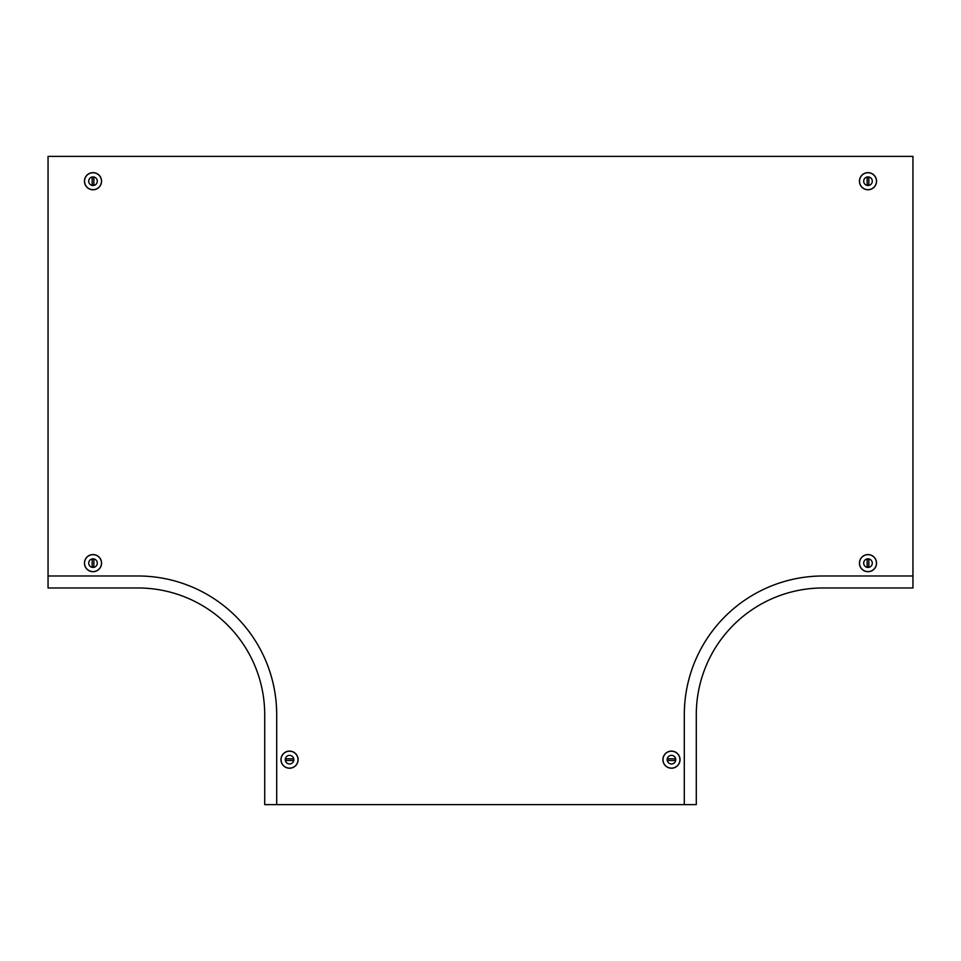 <?xml version="1.0" encoding="UTF-8"?>
<svg xmlns="http://www.w3.org/2000/svg" width="961" height="961" viewBox="0 0 961 961"><rect width="100%" height="100%" fill="white"/><g stroke="black" fill="none" stroke-linecap="round" stroke-linejoin="round"><path stroke-width="1.44" d="M48.05 156.379L912.95 156.379L912.95 575.987L823.036 575.987A138.732 138.732 0 0 0 684.304 714.708L684.304 804.621L276.696 804.621L276.696 714.708A138.732 138.732 0 0 0 137.964 575.987L48.05 575.987L48.05 156.379M912.95 575.987L912.95 587.976L823.036 587.976A126.732 126.732 0 0 0 696.293 714.708L696.293 804.621L684.304 804.621M276.696 804.621L264.707 804.621L264.707 714.708A126.732 126.732 0 0 0 137.964 587.976L48.05 587.976L48.05 575.987M93.013 566.99A0.853 0.853 0 0 0 93.866 566.137L93.866 560.143A0.853 0.853 0 0 0 93.013 559.278A0.853 0.853 0 0 0 92.148 560.143L92.148 566.137A0.853 0.853 0 0 0 93.013 566.99M93.013 554.569A8.565 8.565 0 0 1 101.566 563.134A8.565 8.565 0 0 1 93.013 571.699A8.565 8.565 0 0 1 84.448 563.134A8.565 8.565 0 0 1 93.013 554.569A8.565 8.565 0 0 1 101.566 563.134A8.565 8.565 0 0 1 93.013 571.699M93.013 558.846A4.288 4.288 0 0 1 97.301 563.134A4.288 4.288 0 0 1 93.013 567.434A4.288 4.288 0 0 1 88.712 563.134A4.288 4.288 0 0 1 93.013 558.846A4.288 4.288 0 0 1 97.301 563.134A4.288 4.288 0 0 1 93.013 567.434A4.288 4.288 0 0 1 88.712 563.134A4.288 4.288 0 0 1 93.013 558.846M93.013 177.353A0.853 0.853 0 0 0 92.148 178.217L92.148 184.212A0.853 0.853 0 0 0 93.013 185.065A0.853 0.853 0 0 0 93.866 184.212L93.866 178.217A0.853 0.853 0 0 0 93.013 177.353M93.013 189.773A8.565 8.565 0 0 1 84.448 181.209A8.565 8.565 0 0 1 93.013 172.644A8.565 8.565 0 0 1 101.566 181.209A8.565 8.565 0 0 1 93.013 189.773A8.565 8.565 0 0 1 84.448 181.209A8.565 8.565 0 0 1 93.013 172.644M93.013 185.509A4.288 4.288 0 0 1 88.712 181.209A4.288 4.288 0 0 1 93.013 176.92A4.288 4.288 0 0 1 97.301 181.209A4.288 4.288 0 0 1 93.013 185.509A4.288 4.288 0 0 1 88.712 181.209A4.288 4.288 0 0 1 93.013 176.92A4.288 4.288 0 0 1 97.301 181.209A4.288 4.288 0 0 1 93.013 185.509M867.987 177.353A0.853 0.853 0 0 0 867.134 178.217L867.134 184.212A0.853 0.853 0 0 0 867.987 185.065A0.853 0.853 0 0 0 868.852 184.212L868.852 178.217A0.853 0.853 0 0 0 867.987 177.353M867.987 189.773A8.565 8.565 0 0 1 859.434 181.209A8.565 8.565 0 0 1 867.987 172.644A8.565 8.565 0 0 1 876.552 181.209A8.565 8.565 0 0 1 867.987 189.773A8.565 8.565 0 0 1 859.434 181.209A8.565 8.565 0 0 1 867.987 172.644M867.987 185.509A4.288 4.288 0 0 1 863.699 181.209A4.288 4.288 0 0 1 867.987 176.92A4.288 4.288 0 0 1 872.288 181.209A4.288 4.288 0 0 1 867.987 185.509A4.288 4.288 0 0 1 863.699 181.209A4.288 4.288 0 0 1 867.987 176.92A4.288 4.288 0 0 1 872.288 181.209A4.288 4.288 0 0 1 867.987 185.509M675.319 759.67A0.853 0.853 0 0 0 674.466 758.806L668.472 758.806A0.853 0.853 0 0 0 667.607 759.67A0.853 0.853 0 0 0 668.472 760.523L674.466 760.523A0.853 0.853 0 0 0 675.319 759.67M662.898 759.67A8.565 8.565 0 0 1 671.463 751.106A8.565 8.565 0 0 1 680.028 759.67A8.565 8.565 0 0 1 671.463 768.223A8.565 8.565 0 0 1 662.898 759.67A8.565 8.565 0 0 1 671.463 751.106A8.565 8.565 0 0 1 680.028 759.67M667.174 759.67A4.288 4.288 0 0 1 671.463 755.37A4.288 4.288 0 0 1 675.751 759.67A4.288 4.288 0 0 1 671.463 763.959A4.288 4.288 0 0 1 667.174 759.67A4.288 4.288 0 0 1 671.463 755.37A4.288 4.288 0 0 1 675.751 759.67A4.288 4.288 0 0 1 671.463 763.959A4.288 4.288 0 0 1 667.174 759.67M867.987 566.99A0.853 0.853 0 0 0 868.852 566.137L868.852 560.143A0.853 0.853 0 0 0 867.987 559.278A0.853 0.853 0 0 0 867.134 560.143L867.134 566.137A0.853 0.853 0 0 0 867.987 566.99M867.987 554.569A8.565 8.565 0 0 1 876.552 563.134A8.565 8.565 0 0 1 867.987 571.699A8.565 8.565 0 0 1 859.434 563.134A8.565 8.565 0 0 1 867.987 554.569A8.565 8.565 0 0 1 876.552 563.134A8.565 8.565 0 0 1 867.987 571.699M867.987 558.846A4.288 4.288 0 0 1 872.288 563.134A4.288 4.288 0 0 1 867.987 567.434A4.288 4.288 0 0 1 863.699 563.134A4.288 4.288 0 0 1 867.987 558.846A4.288 4.288 0 0 1 872.288 563.134A4.288 4.288 0 0 1 867.987 567.434A4.288 4.288 0 0 1 863.699 563.134A4.288 4.288 0 0 1 867.987 558.846M285.681 759.67A0.853 0.853 0 0 0 286.534 760.523L292.528 760.523A0.853 0.853 0 0 0 293.393 759.67A0.853 0.853 0 0 0 292.528 758.806L286.534 758.806A0.853 0.853 0 0 0 285.681 759.67M298.102 759.67A8.565 8.565 0 0 1 289.537 768.223A8.565 8.565 0 0 1 280.972 759.67A8.565 8.565 0 0 1 289.537 751.106A8.565 8.565 0 0 1 298.102 759.67A8.565 8.565 0 0 1 289.537 768.223A8.565 8.565 0 0 1 280.972 759.67M293.826 759.67A4.288 4.288 0 0 1 289.537 763.959A4.288 4.288 0 0 1 285.249 759.67A4.288 4.288 0 0 1 289.537 755.37A4.288 4.288 0 0 1 293.826 759.67A4.288 4.288 0 0 1 289.537 763.959A4.288 4.288 0 0 1 285.249 759.67A4.288 4.288 0 0 1 289.537 755.37A4.288 4.288 0 0 1 293.826 759.67M93.013 554.665A8.469 8.469 0 0 1 101.482 563.134A8.469 8.469 0 0 1 93.013 571.603A8.469 8.469 0 0 1 84.544 563.134A8.469 8.469 0 0 1 93.013 554.665M93.013 189.677A8.469 8.469 0 0 1 84.544 181.209A8.469 8.469 0 0 1 93.013 172.74A8.469 8.469 0 0 1 101.482 181.209A8.469 8.469 0 0 1 93.013 189.677M867.987 189.677A8.469 8.469 0 0 1 859.518 181.209A8.469 8.469 0 0 1 867.987 172.74A8.469 8.469 0 0 1 876.456 181.209A8.469 8.469 0 0 1 867.987 189.677M662.994 759.67A8.469 8.469 0 0 1 671.463 751.202A8.469 8.469 0 0 1 679.932 759.67A8.469 8.469 0 0 1 671.463 768.139A8.469 8.469 0 0 1 662.994 759.67M867.987 554.665A8.469 8.469 0 0 1 876.456 563.134A8.469 8.469 0 0 1 867.987 571.603A8.469 8.469 0 0 1 859.518 563.134A8.469 8.469 0 0 1 867.987 554.665M298.006 759.67A8.469 8.469 0 0 1 289.537 768.139A8.469 8.469 0 0 1 281.068 759.67A8.469 8.469 0 0 1 289.537 751.202A8.469 8.469 0 0 1 298.006 759.67"/></g></svg>
